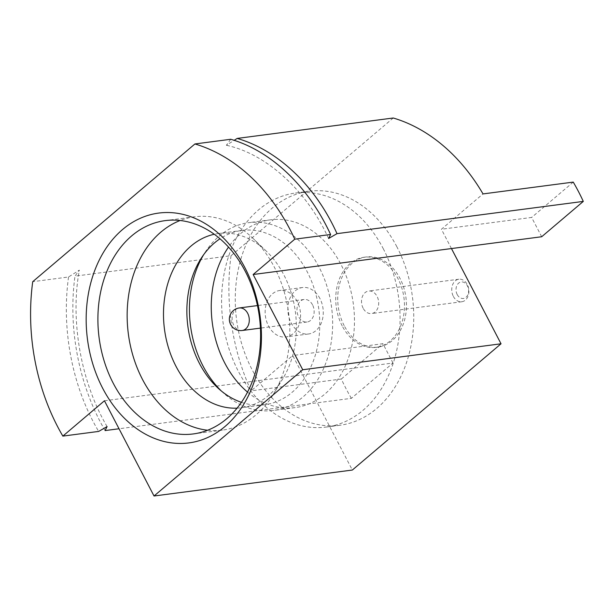 <?xml version="1.0" encoding="UTF-8"?>
<svg xmlns="http://www.w3.org/2000/svg" width="614" height="614" viewBox="0 0 614 614"><rect width="100%" height="100%" fill="white"/><g stroke="black" fill="none" stroke-linecap="round" stroke-linejoin="round"><path stroke-width="0.46" stroke-dasharray="3.07 2.3" d="M393.229 117.995L231.033 255.716L74.985 276.147L79.344 270.129L68.545 276.991L32.726 281.68M230.741 139.271L226.382 145.288L234.164 140.337M104.457 400.773L392.991 363.004L351.377 398.332L119.024 428.756M105.086 430.575C79.045 385.93 67.786 328.421 74.985 276.147M231.033 255.716A189.388 142.279 -97.5 0 0 251.103 390.842L292.717 355.514L352.336 470.04M351.377 398.332A189.388 142.279 82.5 0 1 341.33 379.03L251.103 390.842M68.545 276.991C61.216 329.848 72.383 387.327 98.677 431.419M344.208 325.704A45.451 34.146 82.5 0 1 366.19 256.967A45.451 34.146 82.5 0 1 405.946 297.598A45.451 34.146 82.5 0 1 377.986 347.102A45.451 34.146 82.5 0 1 344.208 325.704M451.459 248.555L441.412 229.252L483.026 193.917M392.991 363.004L382.944 343.702L292.717 355.514M341.33 379.03L382.944 343.702M541.686 236.743L531.64 217.44L441.412 229.252M573.253 182.105L531.64 217.44M342.221 325.965A45.451 34.146 82.5 0 1 364.202 257.22A45.451 34.146 82.5 0 1 403.966 297.859A45.451 34.146 82.5 0 1 376.006 347.363A45.451 34.146 82.5 0 1 342.221 325.965M363.135 308.213A11.367 8.535 82.5 0 1 368.63 291.028A11.367 8.535 82.5 0 1 378.569 301.182A11.367 8.535 82.5 0 1 371.577 313.562A11.367 8.535 82.5 0 1 363.135 308.213M207.593 430.237A107.573 80.818 -97.5 0 0 222.452 430.115A107.573 80.818 -97.5 0 0 273.476 394.088A107.573 80.818 -97.5 0 0 274.473 267.42A107.573 80.818 -97.5 0 0 253.106 238.462A107.573 80.818 -97.5 0 0 194.523 216.788A107.573 80.818 -97.5 0 0 180.132 220.495M237.035 408.149A87.879 66.02 -97.5 0 0 241.348 407.773A87.879 66.02 -97.5 0 0 283.031 378.347A87.879 66.02 -97.5 0 0 283.845 274.872A87.879 66.02 -97.5 0 0 266.392 251.21A87.879 66.02 -97.5 0 0 218.53 233.512A87.879 66.02 -97.5 0 0 214.271 234.256M241.394 402.308A87.879 66.02 -97.5 0 0 264.718 404.718A87.879 66.02 -97.5 0 0 307.215 271.81A87.879 66.02 -97.5 0 0 241.901 230.45A87.879 66.02 -97.5 0 0 219.989 238.777M221.401 391.041A94.694 71.14 -97.5 0 0 223.941 393.413A94.694 71.14 -97.5 0 0 273.33 410.467A94.694 71.14 -97.5 0 0 319.119 267.251A94.694 71.14 -97.5 0 0 248.747 222.675A94.694 71.14 -97.5 0 0 205.414 251.87A94.694 71.14 -97.5 0 0 203.572 254.818M247.511 392.077A94.694 71.14 -97.5 0 0 295.142 407.612A94.694 71.14 -97.5 0 0 340.939 264.396A94.694 71.14 -97.5 0 0 270.559 219.82A94.694 71.14 -97.5 0 0 228.531 247.097M297.222 301.512A23.432 17.599 -97.5 0 0 279.807 290.483A23.432 17.599 -97.5 0 0 265.401 316.003A23.432 17.599 -97.5 0 0 285.894 336.948A23.432 17.599 -97.5 0 0 297.222 301.512M319.932 298.542A23.432 17.599 -97.5 0 0 302.525 287.513A23.432 17.599 -97.5 0 0 288.112 313.025A23.432 17.599 -97.5 0 0 308.604 333.97A23.432 17.599 -97.5 0 0 319.932 298.542M312.534 304.82A11.367 8.535 -97.5 0 0 304.091 299.471A11.367 8.535 -97.5 0 0 297.099 311.851A11.367 8.535 -97.5 0 0 307.038 322.012A11.367 8.535 -97.5 0 0 312.534 304.82M453.362 296.401A11.367 8.535 -97.5 0 0 461.805 301.75A11.367 8.535 -97.5 0 0 468.797 289.371A11.367 8.535 -97.5 0 0 458.858 279.216A11.367 8.535 -97.5 0 0 453.362 296.401M457.207 294.559A8.335 6.263 82.5 0 1 461.682 281.918A8.335 6.263 82.5 0 1 468.06 294.183A8.335 6.263 82.5 0 1 457.207 294.559M328.597 238.493C306.609 190.302 266.146 153.669 226.382 145.288M107.089 426.576C80.802 382.038 70.011 320.201 79.344 270.129M383.213 248.586A118.018 88.662 82.5 0 1 326.141 427.068A118.018 88.662 82.5 0 1 222.913 321.559A118.018 88.662 82.5 0 1 295.503 193.034A118.018 88.662 82.5 0 1 383.213 248.586M396.882 246.797A118.018 88.662 -97.5 0 0 309.172 191.246A118.018 88.662 -97.5 0 0 236.582 319.771A118.018 88.662 -97.5 0 0 339.811 425.279A118.018 88.662 -97.5 0 0 396.882 246.797M242.185 330.501A11.367 8.535 82.5 0 1 232.79 322.834A11.367 8.535 82.5 0 1 235.684 309.579A11.367 8.535 82.5 0 1 239.237 307.967M376.006 347.363L377.986 347.102M364.202 257.22L366.19 256.967M194.523 216.788L165.273 220.618M222.452 430.115L193.203 433.944M266.392 251.21L253.106 238.462M283.031 378.347L273.476 394.088M241.901 230.45L218.53 233.512M264.718 404.718L241.348 407.773M218.891 388.892L223.941 393.413M201.691 257.542L205.414 251.87M270.559 219.82L248.747 222.675M295.142 407.612L273.33 410.467M302.525 287.513L279.807 290.483M308.604 333.97L285.894 336.948M304.091 299.471L257.443 305.58M307.038 322.012L260.397 328.114M458.858 279.216L368.63 291.028M461.805 301.75L371.577 313.562M309.172 191.246L295.503 193.034M339.811 425.279L326.141 427.068"/><path stroke-width="0.92" d="M234.164 140.337L237.181 138.426C278.196 150.276 315.489 185.896 337.009 233.65L583.3 201.407L541.686 236.743L451.459 248.555L501.032 343.786L352.336 470.04L154.03 496.005L104.457 400.773L62.851 436.109A189.388 142.279 -97.5 0 1 32.726 281.68L194.922 143.96L230.741 139.271C271.258 150.99 308.297 186.28 330.601 234.494L294.766 239.184A189.388 142.279 -97.5 0 0 194.922 143.96M583.3 201.407A189.388 142.279 -97.5 0 0 573.253 182.105L483.026 193.917A189.388 142.279 -97.5 0 0 393.229 117.995L237.181 138.426M62.851 436.109L98.677 431.419L107.089 426.576L105.086 430.575L119.024 428.756M330.601 234.494L328.597 238.493L337.009 233.65M451.459 248.555L253.152 274.512L294.766 239.184M253.152 274.512L302.725 369.743L501.032 343.786M154.03 496.005L302.725 369.743M244.879 267.627A115.908 87.073 -97.5 0 0 93.858 272.923A115.908 87.073 -97.5 0 0 182.619 443.431A115.908 87.073 -97.5 0 0 244.879 267.627M245.224 271.25A107.573 80.818 -97.5 0 0 165.273 220.618A107.573 80.818 -97.5 0 0 99.107 337.769A107.573 80.818 -97.5 0 0 193.203 433.944A107.573 80.818 -97.5 0 0 245.224 271.25M180.132 220.495A107.573 80.818 -97.5 0 0 128.357 333.939A107.573 80.818 -97.5 0 0 207.593 430.237M214.271 234.256A87.879 66.02 -97.5 0 0 164.475 329.211A87.879 66.02 -97.5 0 0 237.035 408.149M219.989 238.777A87.879 66.02 -97.5 0 0 201.691 257.542A87.879 66.02 -97.5 0 0 218.891 388.892A87.879 66.02 -97.5 0 0 241.394 402.308M203.572 254.818A94.694 71.14 -97.5 0 0 221.401 391.041M228.531 247.097A94.694 71.14 -97.5 0 0 247.511 392.077M257.443 305.58L239.237 307.967A11.367 8.535 82.5 0 1 247.68 313.317A11.367 8.535 82.5 0 1 245.738 328.881A11.367 8.535 82.5 0 1 242.185 330.501L260.397 328.114M239.237 307.967A11.367 11.367 0 0 0 229.444 320.708A11.367 11.367 0 0 0 242.185 330.501"/></g></svg>
